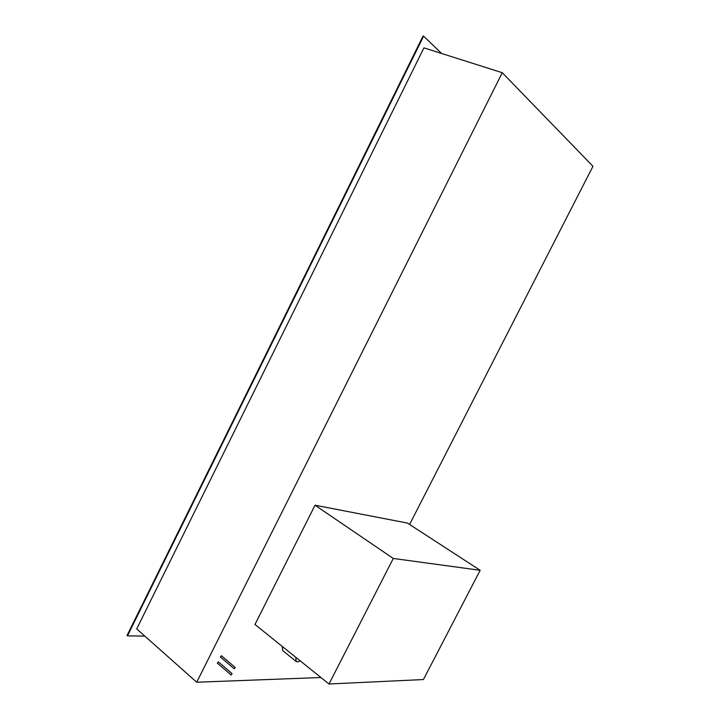 <?xml version="1.0" encoding="UTF-8"?>
<svg xmlns="http://www.w3.org/2000/svg" width="720" height="720" viewBox="0 0 720 720"><rect width="100%" height="100%" fill="white"/><g stroke="black" fill="none" stroke-linecap="round" stroke-linejoin="round"><path stroke-width="1.08" d="M295.749 657.261L296.19 661.5L297.594 661.932L300.348 660.96M296.19 661.5L282.735 650.646L282.249 646.407M231.21 674.946L232.083 673.632L231.21 674.946M217.458 663.129L218.322 661.833L232.083 673.632M234.324 668.763L235.197 667.449L234.324 668.763M220.527 657.009L221.391 655.713L235.197 667.449M328.995 684L254.97 624.474L315.036 505.215L407.448 523.08L480.159 570.294L393.282 558.459L328.995 684L423.414 679.545L480.159 570.294M315.036 505.215L393.282 558.459M423.612 36.162L423.09 36L127.044 635.499L127.449 635.859L423.612 36.162L441.621 53.478M144.828 636.111L127.449 635.859M320.94 677.52L196.713 682.227L136.71 628.893L423.927 47.871L502.263 72.711L592.956 166.284L409.59 524.475M196.713 682.227L502.263 72.711M217.269 663.075L231.03 674.892M220.347 656.955L234.144 668.709"/></g></svg>
